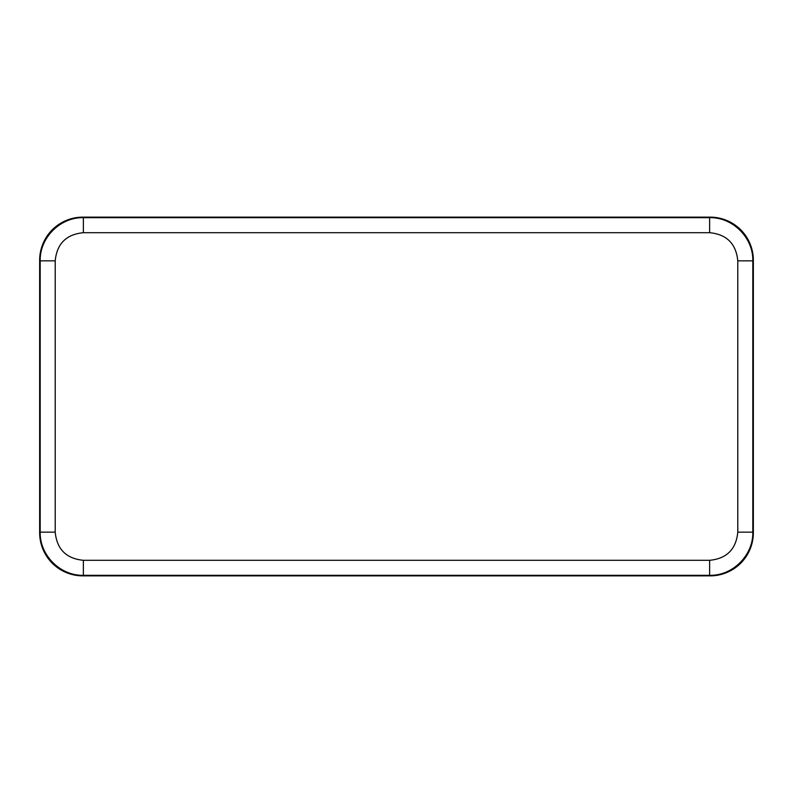 <?xml version="1.0" encoding="UTF-8"?>
<svg xmlns="http://www.w3.org/2000/svg" width="793" height="793" viewBox="0 0 793 793"><rect width="100%" height="100%" fill="white"/><g stroke="black" fill="none" stroke-linecap="round" stroke-linejoin="round"><path stroke-width="1.19" d="M156.092 575.867L710.181 575.867A43.248 43.199 -135 0 0 753.35 532.688L753.35 260.312A43.248 43.199 135 0 0 710.181 217.133L82.819 217.133A43.248 43.199 45 0 0 39.65 260.312L39.65 532.688A43.248 43.199 -45 0 0 82.819 575.867L710.181 575.867L709.636 575.321L83.364 575.321L82.819 575.867L156.092 575.867M40.195 532.153C39.61 555.229 60.288 575.896 83.364 575.321L82.819 575.867A43.248 43.199 -45 0 1 39.65 532.688L40.195 532.153C39.61 555.229 60.288 575.896 83.364 575.321L83.364 560.304C66.255 558.639 56.878 549.252 55.213 532.153L40.195 532.153L40.195 260.847L55.213 260.847L55.213 532.153C56.878 549.252 66.255 558.639 83.364 560.304L709.636 560.304C726.735 558.639 736.122 549.252 737.787 532.153L737.787 260.847C736.122 243.748 726.745 234.361 709.636 232.696L83.364 232.696C66.265 234.361 56.878 243.748 55.213 260.847L55.213 532.153L40.195 532.153L40.195 260.847L39.65 260.312L39.65 532.688L40.195 532.153M83.364 217.678C60.288 217.104 39.61 237.771 40.195 260.847L39.65 260.312A43.248 43.199 45 0 1 82.819 217.133L83.364 217.678C60.288 217.104 39.61 237.771 40.195 260.847L55.213 260.847C56.878 243.748 66.265 234.361 83.364 232.696L83.364 217.678L709.636 217.678L709.636 232.696L83.364 232.696L83.364 217.678L709.636 217.678L710.181 217.133L82.819 217.133L83.364 217.678M752.805 260.847C753.39 237.771 732.712 217.104 709.636 217.678L710.181 217.133A43.248 43.199 135 0 1 753.35 260.312L752.805 260.847C753.39 237.771 732.712 217.104 709.636 217.678L709.636 232.696C726.745 234.361 736.122 243.748 737.787 260.847L752.805 260.847L752.805 532.153L737.787 532.153L737.787 260.847L752.805 260.847L752.805 532.153L753.35 532.688L753.35 260.312L752.805 260.847M709.636 575.321C732.712 575.896 753.39 555.229 752.805 532.153L753.35 532.688A43.248 43.199 -135 0 1 710.181 575.867L709.636 575.321C732.712 575.896 753.39 555.229 752.805 532.153L737.787 532.153C736.122 549.252 726.735 558.639 709.636 560.304L709.636 575.321L83.364 575.321L83.364 560.304L709.636 560.304L709.636 575.321"/></g></svg>
